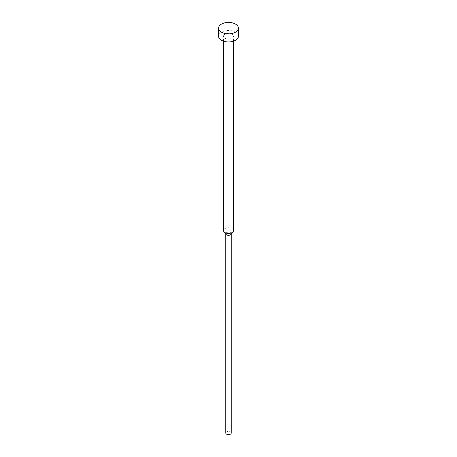 <?xml version="1.0" encoding="UTF-8"?>
<svg xmlns="http://www.w3.org/2000/svg" width="457" height="457" viewBox="0 0 457 457"><rect width="100%" height="100%" fill="white"/><g stroke="black" fill="none" stroke-linecap="round" stroke-linejoin="round"><path stroke-width="0.34" stroke-dasharray="2.29 1.71" d="M238.417 36.24A9.917 5.724 0 0 0 235.515 32.19A9.917 5.724 0 0 0 224.707 30.95A9.917 5.724 0 0 0 218.583 36.24M233.458 230.591A4.958 2.862 0 0 0 232.007 228.563A4.958 2.862 0 0 0 226.603 227.946A4.958 2.862 0 0 0 223.542 230.591M224.993 38.262A4.958 2.862 0 0 0 230.397 38.885A4.958 2.862 0 0 0 233.458 36.24A4.958 2.862 0 0 0 232.007 34.212A4.958 2.862 0 0 0 226.603 33.595A4.958 2.862 0 0 0 223.542 36.24A4.958 2.862 0 0 0 224.993 38.262M230.991 234.39A2.725 1.577 0 0 0 231.225 233.744A2.725 1.577 0 0 0 230.431 232.63A2.725 1.577 0 0 0 227.455 232.287A2.725 1.577 0 0 0 225.775 233.744A2.725 1.577 0 0 0 226.009 234.39M231.225 433.036A2.725 1.577 0 0 0 230.431 431.922A2.725 1.577 0 0 0 227.455 431.579A2.725 1.577 0 0 0 225.775 433.036M233.458 41.199L233.458 36.24M231.225 234.081L231.225 233.744M225.775 234.081L225.775 233.744M223.542 41.199L223.542 36.24"/><path stroke-width="0.69" d="M218.583 28.14L218.583 36.24A9.917 5.724 0 0 0 221.485 40.285A9.917 5.724 0 0 0 232.293 41.53A9.917 5.724 0 0 0 238.417 36.24L238.417 28.14A9.917 5.724 0 0 0 235.515 24.09A9.917 5.724 0 0 0 224.707 22.85A9.917 5.724 0 0 0 218.583 28.14A9.917 5.724 0 0 0 221.485 32.19A9.917 5.724 0 0 0 232.293 33.43A9.917 5.724 0 0 0 238.417 28.14M223.542 41.199L223.542 230.591A4.958 2.862 0 0 0 223.976 231.756A4.958 2.862 0 0 0 224.993 232.613A4.958 2.862 0 0 0 233.024 231.756A4.958 2.862 0 0 0 233.458 230.591L233.458 41.199M223.976 231.756L226.009 234.39A2.725 1.577 0 0 0 226.569 234.858A2.725 1.577 0 0 0 230.991 234.39L233.024 231.756M225.775 234.081L225.775 433.036A2.725 1.577 0 0 0 226.569 434.15A2.725 1.577 0 0 0 229.545 434.493A2.725 1.577 0 0 0 231.225 433.036L231.225 234.081"/></g></svg>
